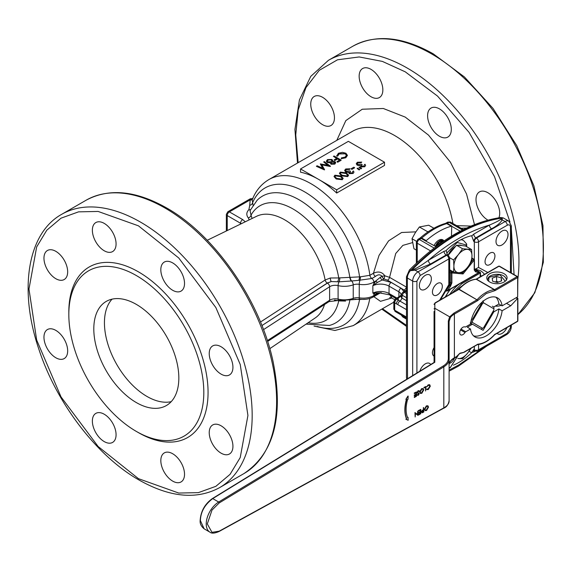 <?xml version="1.0" encoding="UTF-8"?>
<svg xmlns="http://www.w3.org/2000/svg" width="572" height="572" viewBox="0 0 572 572"><rect width="100%" height="100%" fill="white"/><g stroke="black" fill="none" stroke-linecap="round" stroke-linejoin="round"><path stroke-width="0.86" d="M463.442 352.423L459.995 353.181L455.484 357.521L455.484 357.014L455.484 357.521L450.929 360.474M449.099 367.946L450.429 367.296L458.823 354.19M406.392 399.435A32.304 18.654 120 0 0 404.847 409.874A32.304 18.654 120 0 0 406.435 418.625L405.863 419.247L408.165 420.277L408.015 417.26L407.521 417.446M406.435 418.625L406.649 418.747A32.304 18.654 -60 0 1 405.062 409.995A32.304 18.654 -60 0 1 406.649 399.413L405.863 399.335L407.958 396.003L406.077 399.456M454.511 357.993A6.764 3.904 -60 0 1 450.429 362.998A6.764 3.904 -60 0 1 449.285 363.499M218.676 531.474A0.751 0.443 -118.8 0 0 219.047 531.51L443.643 408.244A0.751 0.443 61.2 0 0 443.815 407.886L219.219 531.159L211.998 532.339L207.293 523.931L211.998 510.095L219.219 502.938L443.815 366.866A0.751 0.422 -121.2 0 0 443.271 365.951C446.575 363.892 448.262 361.454 448.334 358.651A0.751 0.608 -0 0 1 449.099 359.252L449.099 359.252C449.227 361.947 447.461 364.486 443.815 366.866L443.815 407.886C447.461 405.72 449.227 403.346 449.099 400.772L449.099 321.564L450.364 317.61A18.039 10.41 180 0 1 454.382 314.085L477.491 300.743L486.3 293.507L495.109 290.569L517.653 277.549L517.653 296.882L502.102 305.863A22.544 13.02 120 0 0 497.576 297.912A22.544 13.02 120 0 0 481.195 302.945A22.544 13.02 120 0 0 470.499 324.109L465.73 326.862A1.502 0.865 -60 0 1 465.022 326.962A4.512 2.603 120 0 0 462.912 327.255A4.512 2.603 120 0 0 459.967 331.231A4.512 2.603 120 0 0 460.66 334.842A4.512 2.603 120 0 0 462.912 334.62A4.512 2.603 120 0 0 465.022 332.482A1.502 0.865 -60 0 1 465.73 331.767L470.499 329.014A22.544 13.02 120 0 0 475.025 336.965A22.544 13.02 120 0 0 486.3 335.85A22.544 13.02 120 0 0 502.102 310.775L498.913 308.93L494.201 311.647L493.228 311.089M473.544 335.85A22.544 13.02 120 0 0 483.111 334.005A22.544 13.02 120 0 0 498.913 308.93M489.754 282.003A10.146 5.856 180 0 1 486.779 277.856A10.146 5.856 180 0 1 493.043 272.444A10.146 5.856 180 0 1 504.104 273.716A10.146 5.856 180 0 1 507.071 277.856A10.146 5.856 180 0 1 500.807 283.269A10.146 5.856 180 0 1 489.754 282.003M421.342 412.012L422.057 412.684L421.342 412.012L422.086 410.489L423.301 409.724L423.63 407.543L423.845 411.962L422.265 412.812L421.342 412.012M418.482 414.371L418.697 414.936L418.482 414.371L420.248 413.356L420.248 412.276M418.482 412.612L418.697 413.177L418.482 412.612L420.248 411.59L420.248 410.188M418.482 410.517L418.697 411.082L418.482 410.517L420.792 409.43L420.792 413.728L418.697 414.936M415.501 413.449L417.953 415.365L415.501 413.399L415.165 416.974L414.95 412.555L417.689 414.593L417.689 411.218L417.481 414.421M429.443 385.249L429.779 386.179L428.135 388.953L426.783 389.017L426.791 389.646M428.106 384.892L426.705 386.851L428.106 384.892L429.551 384.691L430.33 386.143L428.328 389.525L426.705 389.568L426.783 389.017M425.396 387.258L425.604 390.991L425.604 387.137L423.959 387.837L423.959 387.394L425.94 386.5L425.604 390.991M423.073 388.588L421.571 388.667L419.619 392.049L420.291 393.379M414.185 396.897L414.4 397.461L414.185 396.897L415.951 395.874L415.951 394.802M414.185 395.13L414.4 395.695L414.185 395.13L415.951 394.115L415.951 392.707M414.185 393.043L414.4 393.607L414.185 393.043L416.495 391.949L416.495 396.246L414.4 397.461M418.111 391.105L419.14 391.47L418.325 391.227L417.724 392.721L419.212 393.786L418.296 395.316L417.36 395.252L417.396 394.601L417.095 395.037L418.089 395.195M418.847 393.157L417.517 392.599M418.425 393.457L418.125 394.73L417.396 394.601M419.24 390.948L418.111 390.662L417.045 392.442L417.925 393.322M418.125 394.73L417.61 394.723L418.332 394.859L418.883 393.994L417.546 393.193M419.004 390.662L419.455 391.076L419.14 391.47L418.325 391.227M427.842 405.791L426.347 405.87L424.395 409.252L425.067 410.582M422.265 412.812L421.557 412.133L422.086 410.489M422.3 410.617L423.301 409.724M423.509 409.845L423.301 407.736M418.697 414.5L420.248 413.356M420.456 413.477L420.456 412.155L418.697 413.177M418.697 412.734L420.248 411.59M420.456 411.718L420.456 410.06L418.697 411.082M418.697 410.639L420.792 409.43M418.025 411.025L417.953 415.365M415.165 416.974L414.95 412.555M427.112 389.225L428.135 388.953M428.349 389.074L429.779 386.179M429.994 386.3L429.558 385.299L428.321 385.457L426.705 386.851M428.321 385.013L429.858 384.877M424.174 387.959L423.959 387.394M424.174 387.516L425.94 386.5M419.834 392.178L421.786 388.788L423.18 388.645L423.745 389.897L421.814 393.286L420.391 393.443L419.619 392.049M414.4 397.018L415.951 395.874M416.166 396.003L416.166 394.68L414.4 395.695M414.4 395.259L415.951 394.115M416.166 394.237L416.166 392.585L414.4 393.607M414.4 393.164L416.495 391.949M417.724 392.721L418.397 393.021M418.139 393.443L417.045 392.442M417.26 392.564L418.111 390.662M418.325 390.79L419.455 391.076M424.61 409.373L426.555 405.991L427.956 405.841L428.521 407.1L426.583 410.489L425.168 410.646L424.395 409.252M406.649 418.747L406.077 419.369M408.015 417.26L407.622 417.689A30.802 17.782 -60 0 1 407.622 399.349L408.015 399.32L408.165 396.124M421.886 411.94L423.509 411.718L423.509 410.281L421.886 411.94L422.064 412.326M421.8 392.857L423.409 390.09L422.965 389.103L421.8 389.225L420.17 391.984L420.613 392.978L421.8 392.857L420.506 392.907M219.219 502.938A0.751 0.422 -121.2 0 0 218.676 502.023L212.741 498.598C204.805 504.59 200.686 511.911 200.386 520.556L204.104 528.8M448.334 358.651L448.334 320.956L449.656 316.838L434.806 308.272L434.806 362.276L434.069 362.698M426.569 410.06L428.185 407.293L427.742 406.306L426.569 406.427L424.939 409.187L425.382 410.181L426.569 410.06L425.282 410.11M423.301 410.403L423.509 411.718M423.301 411.59L421.678 411.819M422.858 389.046L423.409 390.09M423.201 389.968L421.585 392.735M434.069 311.454L434.069 352.681M455.312 357.507L454.382 357.8C450.929 359.745 449.17 362.112 449.099 364.9C448.055 363.113 453.474 357.822 454.754 357.872M434.069 308.88L434.806 308.272M450.364 317.61L449.663 316.845L453.853 313.163L476.962 299.821L458.887 289.389L435.478 302.903L434.82 303.825L434.82 308.272M427.627 406.249L428.185 407.293M427.97 407.171L426.354 409.938M434.069 341.52L434.069 362.462M502.102 310.775L510.746 305.777L517.446 298.598A0.751 0.436 -60 0 1 517.653 298.427L517.653 321.121L494.68 334.491C489.089 340.426 483.504 343.65 477.92 344.165L464.114 352.03M502.102 305.863L498.913 304.018L494.201 306.742A1.502 0.865 -60 0 1 493.45 306.814L492.385 306.199M517.653 296.882L517.874 277.248A0.751 0.436 180 0 1 517.653 277.549A0.751 0.436 -120 0 0 517.124 276.633L494.58 289.647A0.751 0.436 60 0 1 495.109 290.569M510.746 305.777L506.492 303.324M495.373 306.063A6.013 3.468 0 0 0 501.036 305.248M470.499 329.014L467.31 327.177L472.022 324.453A1.502 0.865 120 0 1 472.772 324.381L470.62 323.144M482.668 301.608L472.772 318.754A1.502 0.865 120 0 1 472.022 319.548L471.271 319.984M498.913 304.018A22.544 13.02 120 0 0 495.867 297.19M493.858 307.05L493.886 308.801A15.258 8.809 -60 0 1 493.901 309.373L493.901 308.144A16.76 9.674 120 0 0 493.858 307.05L493.45 306.814M492.699 312.012L493.45 312.441A1.502 0.865 -60 0 1 494.201 311.647M493.45 312.441L483.111 330.351L472.772 324.381M496.618 276.519L501.286 277.87L501.601 280.881L497.24 282.539L492.563 281.188L492.256 278.178L496.618 276.519L496.618 281.424L495.223 281.96M501.286 280.995L501.286 277.87M498.634 282.01L496.618 281.424M477.463 270.899A0.751 0.615 123.6 0 1 477.82 270.921M480.459 272.787A0.751 0.393 -175.8 0 1 480.544 272.994A0.751 0.393 -175.8 0 1 480.33 273.252L480.058 276.912M480.058 272.215A36.072 20.828 -60 0 1 480.187 272.301A0.751 0.615 124.7 0 1 480.223 272.322L480.223 272.322A0.751 0.615 124.7 0 1 480.33 273.252L480.144 273.13A0.751 0.615 -56.4 0 0 480.03 272.193L480.03 272.193A0.751 0.615 -56.4 0 0 480.008 272.179A0.751 0.436 -60 0 0 479.994 272.172L477.877 270.949A0.751 0.436 120 0 0 477.548 270.949M461.726 286.222A21.042 12.148 120 0 0 456.22 290.676M474.596 270.449L475.268 270.835A0.751 0.593 -84.9 0 1 475.539 271.829L478.785 272.529A0.751 0.608 -70.2 0 0 478.585 271.557L475.597 269.827M474.481 268.962L477.069 270.678M445.831 289.754L447.311 290.705A0.751 0.436 60 0 1 446.782 291.005A0.751 0.436 -60 0 1 446.446 290.111A36.072 20.828 -60 0 1 449.764 285.564L449.106 285.185M475.539 271.829L474.209 269.934L474.209 260.074L463.048 273.952L462.519 272.937L460.925 272.801M455.648 272.329L451.623 271.965A0.751 0.593 95.1 0 1 451.887 272.958L451.887 282.825L450.557 286.25L449.764 285.564A3.003 1.737 -60 0 0 450.822 282.825L449.685 282.168M471.893 258.508L473.409 259.388A0.751 0.436 -60 0 1 474.209 259.459A0.751 0.436 180 0 1 474.209 260.074L473.409 259.388L471.45 261.826M446.703 253.16L457.207 242.464L466.237 245.002L466.602 243.894L463.563 240.526L461.568 239.382M462.319 272.83L462.769 272.622M470.298 348.713A12.777 7.379 -60 0 1 467.46 353.339A12.777 7.379 -60 0 1 458.422 358.551L462.569 358.737L467.46 353.339L471.013 348.412M458.422 358.551A12.777 7.379 -60 0 1 457.822 358.458M439.325 241.062L439.275 241.792M440.733 240.454L440.84 240.919M441.291 240.776L441.148 240.376M440.812 239.768L441.412 239.918M442.885 241.699L442.742 241.298M435.163 246.189L439.174 241.155L442.742 240.662L441.706 240.061L439.031 240.083M434.813 244.215L434.127 245.588M443.657 241.184L439.754 241.463L435.721 246.511M437.616 245.445L440.769 242.078L443.493 241.298M442.914 241.691L439.253 244.258M437.187 242.914L435.363 246.303M437.744 243.243L438.102 241.97M461.668 245.531A12.777 7.379 120 0 0 458.208 245.274M455.212 246.568A12.777 7.379 120 0 0 448.169 255.133M438.202 245.023L438.602 244.051M439.082 241.935L439.103 241.198M442.12 241.963L441.942 241.491M441.391 240.755L440.869 240.426M460.653 245.431L465.551 246.046L471.6 249.542L462.569 248.734L456.513 245.238L460.653 245.431M448.298 255.212L456.513 245.238M462.569 248.734L458.422 254.569L453.532 259.974L453.903 266.216L453.532 272.022L458.422 272.644L462.569 272.83L467.46 267.424L471.6 261.59L471.979 255.784L471.6 249.542M453.532 259.974L449.685 257.757A3.003 1.737 180 0 1 448.805 258.973L448.805 284.642L439.603 300.271M453.532 272.022L449.685 269.798M467.46 249.356A12.777 7.379 -60 0 1 471.979 255.784A12.777 7.379 -60 0 1 467.46 267.424A12.777 7.379 -60 0 1 458.422 272.644A12.777 7.379 -60 0 1 453.903 266.216A12.777 7.379 -60 0 1 458.422 254.569A12.777 7.379 -60 0 1 467.46 249.356M416.359 250.107L413.956 248.72L412.012 238.724L415.343 232.647L419.376 226.977L428.685 225.218L433.905 228.235M428.485 231.56L427.484 231.66L419.376 226.977M416.437 241.284L412.012 238.724M493.886 308.801L483.605 302.867L483.011 300.786M470.234 322.915L472.336 322.393L482.611 328.328A15.258 8.809 120 0 0 483.111 328.056A15.258 8.809 120 0 0 483.605 327.756L493.886 309.952A15.258 8.809 -60 0 0 493.901 309.373M482.611 328.328L481.081 329.179A16.76 9.674 -60 0 0 482.046 328.671L483.111 328.056M472.336 322.393A15.258 8.809 -60 0 1 472.336 321.25L471.042 320.906M483.605 302.867A15.258 8.809 120 0 0 482.611 303.439L472.336 321.25M481.981 302.803L482.611 303.439M138.445 225.833L98.148 211.447L78.543 211.855L61.04 218.168L46.818 230.173L36.658 246.947L28.972 289.039L36.658 340.011L61.04 396.939L98.148 446.517L138.445 478.657L178.743 493.05L198.355 492.642L215.858 486.329L230.08 474.324L240.233 457.543L247.926 415.451L240.233 364.486L215.858 307.55L178.743 257.979L138.445 225.833M252.08 218.483L251.015 215.165A66.095 38.16 60 0 1 293.078 209.009A66.095 38.16 60 0 1 338.753 277.928L360.403 276.819L369.884 275.304A84.327 48.684 -120 0 0 311.054 183.741A84.327 48.684 -120 0 0 268.897 179.565C261.197 184.17 255.641 190.919 252.223 199.814L253.06 205.262M365.83 299.278L359.566 299.471A78.993 45.61 60 0 1 317.224 326.455M470.928 226.069L456.628 225.654M336.794 140.362L345.838 120.592L362.262 109.231L383.319 108.494L405.226 117.096L428.492 135.106L450.4 162.169L466.537 194.008L474.488 224.596M510.002 222.065L494.53 176.655L469.054 132.368L437.523 96.082L405.226 71.815L382.382 61.404L359.195 56.95L337.516 59.795L319.262 70.32L305.941 87.645L298.184 109.938L295.753 134.92L298.141 162.677M382.468 308.73L406.47 325.346M416.916 372.987L416.916 281.067L420.105 275.54L448.805 258.973A3.003 1.737 -120 0 0 446.682 255.291A3.003 1.737 120 0 1 448.183 255.141L449.685 257.743L449.685 284.406L448.805 284.642M172.672 481.109A16.76 9.674 60 0 1 161.726 466.337A16.76 9.674 60 0 1 164.293 452.91A16.76 9.674 60 0 1 172.672 453.739A16.76 9.674 60 0 1 183.626 468.511A16.76 9.674 60 0 1 181.052 481.939A16.76 9.674 60 0 1 172.672 481.109M221.078 453.16A16.76 9.674 60 0 1 210.131 438.395A16.76 9.674 60 0 1 212.698 424.96A16.76 9.674 60 0 1 221.078 425.79A16.76 9.674 60 0 1 232.032 440.562A16.76 9.674 60 0 1 229.458 453.989A16.76 9.674 60 0 1 221.078 453.16M221.078 374.117A16.76 9.674 60 0 1 210.131 359.345A16.76 9.674 60 0 1 212.698 345.917A16.76 9.674 60 0 1 221.078 346.746A16.76 9.674 60 0 1 232.032 361.518A16.76 9.674 60 0 1 229.458 374.946A16.76 9.674 60 0 1 221.078 374.117M55.813 278.7A16.76 9.674 60 0 1 44.866 263.935A16.76 9.674 60 0 1 47.433 250.5A16.76 9.674 60 0 1 55.813 251.33A16.76 9.674 60 0 1 66.767 266.102A16.76 9.674 60 0 1 64.193 279.529A16.76 9.674 60 0 1 55.813 278.7M55.813 357.75A16.76 9.674 60 0 1 44.866 342.978A16.76 9.674 60 0 1 47.433 329.551A16.76 9.674 60 0 1 55.813 330.38A16.76 9.674 60 0 1 66.767 345.145A16.76 9.674 60 0 1 64.193 358.58A16.76 9.674 60 0 1 55.813 357.75M104.218 441.584A16.76 9.674 60 0 1 93.272 426.819A16.76 9.674 60 0 1 95.839 413.384A16.76 9.674 60 0 1 104.218 414.221A16.76 9.674 60 0 1 115.172 428.986A16.76 9.674 60 0 1 112.598 442.413A16.76 9.674 60 0 1 104.218 441.584M172.672 290.276A16.76 9.674 60 0 1 161.726 275.511A16.76 9.674 60 0 1 164.293 262.076A16.76 9.674 60 0 1 172.672 262.905A16.76 9.674 60 0 1 183.626 277.677A16.76 9.674 60 0 1 181.052 291.105A16.76 9.674 60 0 1 172.672 290.276M104.218 250.758A16.76 9.674 60 0 1 93.272 235.986A16.76 9.674 60 0 1 95.839 222.558A16.76 9.674 60 0 1 104.218 223.387A16.76 9.674 60 0 1 115.172 238.152A16.76 9.674 60 0 1 112.598 251.587A16.76 9.674 60 0 1 104.218 250.758M260.489 322.015L325.132 280.015L330.28 277.992A3.003 0.758 -100.6 0 0 331.188 281.56L327.32 283.026L261.933 325.568L327.377 283.133L331.188 281.56L339.074 281.81L351.666 280.981A3.003 1.237 71.5 0 1 350.236 277.542M68.826 314.507A95.445 55.105 60 0 1 136.322 275.54A95.445 55.105 60 0 1 203.811 392.442A95.445 55.105 60 0 1 136.322 431.41A95.445 55.105 60 0 1 68.826 314.507L68.826 312.055A98.455 56.842 60 0 1 138.445 271.857A98.455 56.842 60 0 1 208.065 392.442A98.455 56.842 60 0 1 138.445 432.632L136.322 431.41M136.322 402.566A60.124 34.713 60 0 1 97.04 349.585A60.124 34.713 60 0 1 106.256 301.401A60.124 34.713 60 0 1 136.322 304.383A60.124 34.713 60 0 1 175.597 357.364A60.124 34.713 60 0 1 166.38 405.541A60.124 34.713 60 0 1 136.322 402.566M112.048 299.156A60.124 34.713 -120 0 0 109.273 348.319A60.124 34.713 -120 0 0 146.947 396.432A60.124 34.713 -120 0 0 171.228 401.658M336.672 189.818L384.498 162.205L384.498 165.437L336.672 193.05A84.327 48.684 -120 0 0 318.604 179.386A84.327 48.684 -120 0 0 300.536 172.186L300.536 168.954L318.604 179.386L336.672 189.818L336.672 193.05M412.469 242.628L402.867 245.381L395.724 253.496L389.561 277.356L384.82 275.804C382.089 271.907 378.307 271.049 373.459 273.237L379.036 255.391L388.581 240.883L401.587 232.504L415.858 231.846M439.453 136.25A16.76 9.674 60 0 1 428.507 121.486A16.76 9.674 60 0 1 431.073 108.051A16.76 9.674 60 0 1 439.453 108.887A16.76 9.674 60 0 1 450.4 123.652A16.76 9.674 60 0 1 447.833 137.08A16.76 9.674 60 0 1 439.453 136.25M370.999 96.732A16.76 9.674 60 0 1 360.053 81.96A16.76 9.674 60 0 1 362.619 68.533A16.76 9.674 60 0 1 370.999 69.362A16.76 9.674 60 0 1 381.946 84.134A16.76 9.674 60 0 1 379.379 97.562A16.76 9.674 60 0 1 370.999 96.732M322.594 124.675A16.76 9.674 60 0 1 311.647 109.91A16.76 9.674 60 0 1 314.214 96.482A16.76 9.674 60 0 1 322.594 97.311A16.76 9.674 60 0 1 333.548 112.076A16.76 9.674 60 0 1 330.973 125.511A16.76 9.674 60 0 1 322.594 124.675M487.902 220.12A16.76 9.674 60 0 1 487.859 220.091A16.76 9.674 60 0 1 476.912 205.327A16.76 9.674 60 0 1 479.479 191.892A16.76 9.674 60 0 1 487.859 192.721A16.76 9.674 60 0 1 498.891 217.775M443.951 240.991A8.265 4.776 120 0 0 442.842 239.847A8.265 4.776 120 0 0 438.71 240.254A8.265 4.776 120 0 0 434.077 245.56M437.566 242.492A8.265 4.776 -60 0 1 436.858 244.408M419.719 238.302L417.86 239.375A3.003 1.737 60 0 1 419.362 239.518L421.221 238.452A3.003 1.737 -120 0 0 419.719 238.302L420.291 237.88A3.003 1.251 48.9 0 1 421.743 238.066L426.212 240.648A71.457 41.255 -60 0 1 438.71 231.617A71.457 41.255 -60 0 1 451.208 226.212L446.739 223.638A3.003 2.109 -105.8 0 0 445.402 223.423L445.767 223.259A3.003 1.737 60 0 1 447.268 223.409L449.12 222.336L462.462 230.037M469.033 351.279L471.657 352.795A60.124 34.713 -60 0 1 458.901 362.419A60.124 34.713 -60 0 1 453.403 365.186M425.353 289.189A8.494 4.905 120 0 0 430.902 281.703A8.494 4.905 120 0 0 429.601 274.896A8.494 4.905 120 0 0 425.353 275.318A8.494 4.905 120 0 0 419.805 282.804A8.494 4.905 120 0 0 421.106 289.611A8.494 4.905 120 0 0 425.353 289.189M430.702 364.528A8.494 4.905 120 0 0 429.601 363.42A8.494 4.905 120 0 0 425.353 363.835A8.494 4.905 120 0 0 419.848 371.192M437.38 294.902A6.993 4.033 120 0 0 441.949 288.746A6.993 4.033 120 0 0 440.876 283.14A6.993 4.033 120 0 0 437.38 283.49A6.993 4.033 120 0 0 432.811 289.647A6.993 4.033 120 0 0 433.883 295.252A6.993 4.033 120 0 0 437.38 294.902M502.016 231.059A8.494 4.905 -60 0 1 506.263 230.638A8.494 4.905 -60 0 1 507.564 237.444A8.494 4.905 -60 0 1 502.016 244.93A8.494 4.905 -60 0 1 497.769 245.352A8.494 4.905 -60 0 1 496.467 238.545A8.494 4.905 -60 0 1 502.016 231.059M489.989 253.117A6.993 4.033 -60 0 1 493.486 252.767A6.993 4.033 -60 0 1 494.558 258.372A6.993 4.033 -60 0 1 489.989 264.529A6.993 4.033 -60 0 1 486.493 264.872A6.993 4.033 -60 0 1 485.421 259.273A6.993 4.033 -60 0 1 489.989 253.117M506.985 327.534A8.494 4.905 -60 0 1 502.016 333.447A8.494 4.905 -60 0 1 497.769 333.869A8.494 4.905 -60 0 1 497.047 333.276M334.413 300.078L338.753 300.758A66.095 38.16 60 0 1 308.108 322.751M245.266 221.793L242.678 219.577A3.003 1.737 120 0 0 240.555 223.259L241.391 223.681M337.695 281.531A3.003 0.922 -75.3 0 0 338.753 277.928L330.28 277.992M338.724 300.472A3.003 0.994 -77.3 0 1 338.753 300.758L339.818 300.943A3.003 0.722 100.9 0 0 339.804 300.693M345.602 301.072L339.818 300.943M250.5 209.659A3.003 2.095 46.5 0 1 248.906 209.631C246.339 212.326 246.139 215.086 248.312 217.918A3.003 2.238 141.8 0 0 251.015 215.165L250.057 210.575L257.1 200.3A73.195 42.257 -120 0 1 299.056 199.757A73.195 42.257 -120 0 1 349.892 277.663A3.003 1.301 -109.9 0 0 351.415 281.067M354.79 299.156L359.566 299.471A3.003 0.701 -81.4 0 0 359.531 299.127M242.678 219.577L229.358 211.883L250.143 199.885L249.742 205.319A3.003 2.345 151.9 0 0 252.567 202.803A78.993 45.61 60 0 1 310.024 195.274A78.993 45.61 60 0 1 359.566 276.669A3.003 0.643 -79.9 0 1 358.808 280.316L351.666 280.981A3.003 1.316 -110.1 0 1 353.224 284.849A16.531 9.545 180 0 1 338.095 285.614L338.095 299.113A7.515 4.34 0 0 0 329.622 300.243L329.622 286.744L263.506 329.636M252.602 198.877A3.003 2.109 -131 0 1 251.437 198.877L250.143 199.885A3.003 2.259 -143.8 0 0 252.381 199.421M377.37 282.425A3.003 0.536 37.4 0 1 375.833 280.974L380.287 277.306A3.003 1.737 -120 0 0 382.26 279.973L377.37 282.425L372.851 285.714L373.873 283.848L373.873 282.11A3.003 1.737 -120 0 0 371.864 278.5L358.808 280.316M380.287 292.642L375.833 294.48L372.851 293.078L379.079 292.792M227.234 230.559L227.234 215.565A3.003 1.737 120 0 1 229.358 211.883A3.003 1.737 -120 0 0 227.856 211.74L250.178 198.849A3.003 1.737 -120 0 1 251.437 198.877L252.502 198.577M267.617 341.441L329.014 301.608L338.545 300.436A3.003 0.937 -76.6 0 1 338.095 299.113A16.531 9.545 0 0 0 353.224 298.355L353.224 284.849A7.515 4.34 180 0 1 359.245 284.334L359.245 297.833A15.029 8.68 0 0 0 373.873 295.61L373.873 293.872A3.003 2.452 117.6 0 1 374.574 292.978M374.574 284.284L373.873 283.848L375.833 280.974L373.873 282.11A15.029 8.68 180 0 1 359.245 284.334A3.003 0.651 -80.9 0 1 359.931 280.466A3.003 0.493 96 0 0 360.403 276.819M391.72 297.998L380.48 301.33L373.823 296.653M252.188 198.52A3.003 2.61 -93.8 0 0 252.724 198.584M398.906 296.811L398.906 291.834L389.046 286.143L389.046 293.507A12.026 6.943 0 0 0 372.851 293.078L372.851 285.714A12.026 6.943 180 0 1 389.046 286.143A3.003 1.737 -60 0 1 391.169 282.461L382.26 279.973L383.998 278.972L384.82 275.804L382.024 276.305C380.173 274.324 377.978 274.367 375.439 276.433L371.864 278.5A3.003 1.737 -120 0 1 369.884 275.304L373.459 273.237A3.003 1.737 -120 0 0 375.439 276.433M359.566 299.135L352.645 299.707A3.003 1.316 -110.1 0 0 353.224 298.355A7.515 4.34 0 0 1 359.245 297.833A3.003 0.651 -80.9 0 0 359.566 299.135C364.664 299.871 369.226 299.149 373.251 296.982A3.003 1.737 -120 0 0 373.873 295.61L375.833 294.48A3.003 2.395 98.8 0 1 377.37 292.857M381.424 292.757L379.987 293.093M390.018 295.088L392.034 298.162L389.711 297.476M384.498 162.205L348.362 141.341L300.536 168.954M514.071 274.617L511.332 228.357M339.439 173.445L341.577 175.869L347.704 176.605L348.555 175.282M356.277 163.792L357.185 165.208L360.217 165.594L360.846 166.902L364.721 166.774L365.594 165.465M360.16 165.83L360.217 165.351L358.858 165.687M361.139 162.705L361.769 162.098L361.139 162.705L358.058 162.92L357.214 163.878M361.118 165.88L362.126 164.593L361.475 166.295L363.992 166.116L364.385 164.643L365.015 164.278L365.601 165.344L364.721 166.774M359.152 169.991L359.788 169.376L359.152 169.991L357.092 168.44L357.529 168.182L359.788 169.376M361.046 168.897L361.676 168.29L361.046 168.897L358.98 167.346L359.423 167.095L361.676 168.29M351.851 169.169L351.137 168.754L351.851 169.419L354.561 167.853L351.851 169.419M344.651 170.499L345.56 171.922L348.591 172.308L349.213 173.616L353.096 173.488L353.961 172.179M348.534 172.544L348.591 172.065L347.233 172.401M349.513 169.419L350.143 168.804L349.513 169.419L346.432 169.634L345.588 170.592M349.492 172.594L350.5 171.307L349.849 173.009L352.366 172.83L352.752 171.357L353.389 170.992L353.975 172.058L353.096 173.488M334.034 176.569L336.172 178.993L342.292 179.722L343.143 178.407M336.744 155.584L336.794 156.142L337.766 156.063L339.103 153.94L345.231 153.832L346.453 155.369M341.241 158.465L341.37 157.901L345.095 157.107L346.46 155.248L345.231 153.582L339.103 153.696L337.766 155.82L336.794 155.899L338.381 153.282L342.506 152.316L345.91 153.246L347.426 155.334L345.781 157.543L341.241 158.709L345.781 157.786L347.426 155.455M337.666 162.019L336.944 161.604L337.666 162.262L341.091 160.289L337.666 162.262M336.944 161.604L339.739 159.988L337.573 158.744L334.777 160.353L334.055 159.938L334.777 160.596L337.573 158.987L339.525 160.11M334.055 159.938L336.851 158.322L333.426 156.349L336.636 158.444M326.347 161.09L327.27 162.512L330.502 162.805L330.973 164.228L334.792 164.128L335.714 162.77M332.661 161.361L332.775 160.696M330.351 163.234L330.502 162.562L327.27 162.512M330.337 166.495L321.822 164.872M324.446 169.898L316.48 166.373L317.117 165.766L322.851 168.297L320.327 163.914L322.658 168.211M320.327 163.914L328.085 165.287L323.688 161.969L327.649 165.201M466.566 228.035L461.146 228.264M406.47 287.123L389.561 277.356A3.003 1.737 -60 0 1 387.544 280.208L405.333 290.783M401.344 294.687A3.003 2.381 -156.6 0 0 401.036 295.181L399.528 296.439A3.003 1.737 60 0 1 400.5 296.36L401.086 296.01M347.704 176.355L341.577 175.625L339.432 173.323L340.311 172.093L346.353 172.866L348.562 175.161L347.704 176.605M364.721 166.531L360.846 166.902M360.846 166.659L360.217 165.351M358.858 165.444L357.185 165.208M357.185 164.965L356.27 163.663L357.35 162.255L361.769 162.098M361.139 162.462L359.616 162.462M359.616 162.219L358.058 162.92M358.058 162.677L357.207 163.756L357.757 164.564L361.411 164.178L362.126 164.593M361.104 165.758L361.475 166.295M359.152 169.741L357.092 168.44M361.046 168.654L358.98 167.346M351.137 168.754L353.839 167.196L354.561 167.61M353.096 173.244L349.213 173.616M349.213 173.373L348.591 172.065M347.233 172.158L345.56 171.922M345.56 171.679L344.644 170.377L345.724 168.962L350.143 168.804M349.513 169.169L347.99 169.176M347.99 168.926L346.432 169.634M346.432 169.391L345.574 170.47L346.132 171.278L349.778 170.892L350.5 171.307M349.478 172.472L349.849 173.009M342.292 179.479L336.172 178.743L334.027 176.448L334.899 175.211L340.948 175.99L343.15 178.278L342.292 179.722M337.752 155.548L337.766 156.063M336.736 155.706L336.794 156.142M333.426 156.349L334.055 155.984L341.091 160.038M327.27 162.262L326.347 161.361M332.782 160.811L331.989 159.474L327.441 159.595L326.34 161.197M332.782 160.568L332.532 161.39L335.049 161.654L335.721 162.648L334.792 164.128M334.792 163.885L330.973 164.228M330.973 163.985L330.502 162.562M323.688 161.969L324.324 161.604L330.423 166.195M330.337 166.252L321.664 164.593L324.538 169.598M324.446 169.648L316.48 166.13M396.532 298.319L396.532 298.319A3.003 1.737 60 0 1 398.033 298.47L400.393 296.418A3.003 1.737 -120 0 0 399.42 296.496L395.331 299.02L393.822 301.623L393.822 308.987A3.003 1.737 0 0 0 394.701 310.21L394.701 302.845A3.003 1.737 180 0 1 393.822 301.623M401.008 296.468A3.003 1.737 60 0 1 400.393 296.418L400.5 296.36M345.724 173.23L341.012 172.515L340.404 173.387L340.712 174.088L342.213 175.261L346.961 175.954L347.569 175.075L345.724 173.23L347.554 175.196M340.319 176.355L335.6 175.64L334.992 176.512L335.299 177.206L336.801 178.385L341.548 179.072L342.163 178.199L340.319 176.355L342.149 178.314M334.105 163.449L334.405 162.012L331.824 162.162L331.202 162.991L331.624 163.635L334.105 163.449M334.792 162.57L334.405 162.012L334.777 162.698M331.088 161.754L331.91 160.66L331.338 159.824L328.156 160.017L327.32 161.061L327.892 161.89L331.088 161.754M401.365 296.339L400.929 296.675L401.83 298.026A3.003 1.737 -60 0 1 399.885 301.079L396.832 299.17A3.003 1.737 -60 0 0 394.701 302.845L406.47 309.631M406.47 317.017L394.701 310.21A3.003 1.737 -60 0 0 395.331 311.59L393.822 308.987M396.417 303.839A3.003 1.737 -60 0 1 398.548 300.157L398.033 298.47L396.832 299.17A3.003 1.737 -120 0 0 395.331 299.02M477.248 270.778L477.427 270.678A37.58 21.693 120 0 0 476.383 269.255M340.411 173.509L341.012 172.515M341.012 172.765L345.724 173.473M335.006 176.634L335.6 175.64M335.6 175.883L340.319 176.598M331.824 162.162L334.405 162.255M331.217 163.113L331.824 162.405M328.156 160.017L331.338 159.824M331.338 160.074L331.903 160.782M327.327 161.182L328.156 160.26M426.212 240.648A3.003 1.737 -60 0 1 425.682 241.026L421.221 238.452A3.003 1.737 120 0 0 421.743 238.066A71.457 41.255 -60 0 1 434.241 229.043A71.457 41.255 -60 0 1 446.739 223.638A3.003 1.737 120 0 0 447.268 223.409L451.73 225.99L451.465 236.172M451.73 225.99A3.003 1.737 -60 0 1 451.208 226.212M435.978 246.661L425.682 241.026M395.331 311.59L397.039 312.577A3.003 1.737 -60 0 1 396.417 311.204M406.47 291.148L404.397 292.342A3.003 1.737 120 0 0 402.352 295.309A3.003 1.194 -167.8 0 1 401.458 294.165L401.008 296.446M401.472 315.143L401.508 315.265A3.003 2.145 -16 0 0 402.352 316.287A3.003 1.737 120 0 0 402.895 317.038L406.47 319.104M448.183 255.141L447.34 254.54L446.146 250.45A60.124 34.713 -60 0 1 471.657 235.721L473.78 241.484L474.317 241.792L474.317 259.366M474.317 346.396L474.317 349.792L473.78 349.485L471.657 352.795M487.773 272.458L478.564 267.46L475.239 269.14L474.424 268.933M451.465 226.14L460.224 231.202M434.069 347.619A6.993 4.033 120 0 0 433.883 355.998A6.993 4.033 120 0 0 434.069 356.091M478.564 267.46L478.564 241.792L507.264 225.225A3.003 1.737 -120 0 0 505.133 221.543L502.273 219.891A3.003 2.402 19.3 0 1 500.679 219.312L502.245 218.089L502.273 219.891C500.121 223.223 496.546 226.183 491.548 228.771L475.911 237.802A3.003 1.737 120 0 0 473.78 241.484M447.647 254.833A3.003 1.737 120 0 0 446.146 254.983L430.509 264.014L415.122 270.206L411.311 270.592L414.8 268.89C417.481 267.775 422.007 264.922 428.385 260.332C448.727 242.807 469.076 231.059 489.425 225.089A3.003 1.737 -120 0 0 491.548 228.771M430.509 264.014A3.003 1.737 60 0 1 428.385 260.332L444.022 251.301L446.146 250.736M471.657 236.007L473.78 234.12L489.425 225.089C495.724 222.365 499.47 220.434 500.679 219.312M414.8 268.89A3.003 0.486 -96.7 0 0 415.122 270.206L417.982 271.857A3.003 1.737 60 0 1 420.105 275.54M499.427 266.166A0.751 0.436 120 0 0 499.056 266.202A0.751 0.436 -120 0 0 498.677 266.166L499.427 266.166L517.496 276.598L517.874 277.248A0.751 0.436 180 0 0 517.653 276.941A0.751 0.436 120 0 0 517.124 276.633L499.056 266.202L476.505 279.215L494.58 289.647A0.751 0.436 -60 0 1 494.358 289.718A30.066 17.36 120 0 0 485.771 292.585A30.066 17.36 120 0 0 477.177 299.642A0.751 0.436 -60 0 1 476.962 299.821A0.751 0.436 -120 0 1 477.491 300.743M435.478 302.903A0.751 0.436 -120 0 0 435.106 302.867L458.515 289.353A0.751 0.436 -120 0 1 458.887 289.389A0.751 0.436 120 0 0 459.101 289.21A30.066 17.36 120 0 1 476.29 279.286L494.358 289.718A0.751 0.572 86.2 0 1 494.68 290.712M460.524 329.887L465.022 332.482M443.271 365.951L218.676 502.023A18.039 10.418 120 0 0 207.143 517.939A18.039 10.418 120 0 0 209.967 532.189C211.619 533.626 214.643 533.397 219.047 531.51A0.751 0.443 -118.8 0 0 219.219 531.159M434.806 362.276L212.741 498.598A0.751 0.429 -121.5 0 0 212.362 498.569C204.912 503.932 200.851 511.161 200.164 520.248C199.792 523.444 201.101 526.297 204.097 528.793L209.967 532.189M453.853 313.163A0.751 0.436 -120 0 1 454.382 314.085L454.382 357.8M449.099 321.564A0.751 0.608 180 0 0 448.334 320.956M434.82 303.825A0.751 0.615 180 0 0 434.069 304.44L435.106 302.867M458.515 289.353L459.101 289.21L477.92 300.386M476.962 344.616A0.751 0.436 -120 0 0 477.491 344.308M477.391 344.609A0.751 0.572 -93.8 0 0 477.92 344.165M494.358 334.62L494.68 334.491A0.751 0.436 -120 0 0 495.109 334.141M517.124 321.428A0.751 0.436 -120 0 0 517.653 321.121A0.751 0.436 0 0 0 517.874 320.813L517.874 298.298L516.537 297.526M516.066 297.798L517.446 298.598M470.556 323.609L472.022 324.453M465.73 331.767L461.032 329.057M475.761 279.336A0.751 0.572 -93.8 0 1 476.026 279.222L476.133 279.179A0.751 0.436 -120 0 1 476.505 279.215A0.751 0.436 120 0 1 476.29 279.286A0.751 0.572 -93.8 0 0 476.026 279.222C470.198 279.765 464.443 283.076 458.765 289.139L458.787 289.339M498.677 266.166L476.133 279.179A0.751 0.436 -120 0 0 476.076 279.222M488.61 281.209L489.046 277.248L499.907 274.739L505.248 281.209M445.631 296.789A24.803 14.321 -60 0 1 450.672 289.017M449.821 294.373A24.803 14.321 -60 0 1 459.588 283.869M478.843 271.757L479.615 272.208L478.886 272.63M451.873 293.186L461.854 283.691A0.751 0.436 -120 0 0 461.404 282.818M461.854 283.691L480.144 273.13A0.751 0.436 -120 0 0 479.615 272.208A0.751 0.436 -60 0 1 479.994 272.172L477.112 270.942M471.921 257.886L474.424 259.767L474.424 269.634L474.832 270.699A3.003 1.737 -60 0 0 475.268 270.835A36.072 20.828 -60 0 1 478.585 271.557A0.751 0.436 -60 0 1 478.721 271.671M478.249 272.837A0.751 0.436 -120 0 0 478.785 272.529L447.311 290.705L450.557 286.25M463.048 273.952L451.887 272.958A0.751 0.436 180 0 1 450.822 272.958L450.822 282.825A0.751 0.436 180 0 0 451.887 282.825M449.685 272.301L450.822 272.958A0.751 0.436 -60 0 1 451.623 271.965L449.685 270.849M466.237 245.002L466.237 246.446M460.918 239.711A18.039 10.418 -60 0 1 463.563 240.526M243.929 473.587C273.938 453.51 283.733 416.559 273.309 362.734C260.861 301.537 215.101 235.085 166.523 207.893C135.764 190.526 108.959 187.966 86.107 200.221A157.829 91.12 60 0 1 165.022 208.036A157.829 91.12 60 0 1 268.125 347.118A157.829 91.12 60 0 1 243.929 473.587L219.484 487.702A157.829 91.12 60 0 0 243.679 361.232A157.829 91.12 60 0 0 140.576 222.15A157.829 91.12 60 0 0 61.662 214.336C27.477 233.247 18.619 289.861 38.81 349.049C56.378 403.138 96.94 456.22 139.067 480.037C169.827 497.397 196.632 499.957 219.484 487.702M314.064 326.083L334.942 330.48L353.217 325.618A84.327 48.684 -120 0 0 369.777 298.477M452.888 223.495A84.327 48.684 -120 0 0 394.601 135.507A84.327 48.684 -120 0 0 352.438 131.331L268.897 179.565M517.874 278.693A157.829 91.12 -120 0 0 407.35 68.132A157.829 91.12 -120 0 0 328.442 60.31L310.775 76.362L299.413 99.936L294.938 129.429L297.49 163.056M517.874 314.6A157.829 91.12 -120 0 0 532.754 186.229A157.829 91.12 -120 0 0 431.796 54.018A157.829 91.12 -120 0 0 352.888 46.196C375.74 33.948 402.545 36.501 433.304 53.868L464.421 76.948L492.971 108.351L516.738 145.595L533.855 185.75L542.971 225.675L543.343 262.262L534.82 292.728L517.874 314.636M483.09 348.198L458.901 364.879L449.099 370.091M327.32 283.026A3.003 1.838 -123.1 0 1 325.132 280.015A58.716 33.898 -120 0 0 284.734 219.848A58.716 33.898 -120 0 0 256.606 216.28L207.221 240.283M269.798 348.67L315.279 317.896A58.716 33.898 -120 0 0 324.503 304.54M267.36 340.633L329.622 300.243A3.003 1.83 -123 0 1 329.014 301.608M240.168 224.274L240.555 223.259L227.234 215.565A3.003 1.737 180 0 1 226.355 214.343L226.355 230.988M339.818 278.207A3.003 0.758 -80.2 0 1 339.074 281.81A3.003 0.937 -76.6 0 0 338.095 285.614A7.515 4.34 180 0 0 329.622 286.744A3.003 1.83 -123 0 0 327.377 283.133M306.07 324.124L329.358 325.461A73.195 42.257 -120 0 0 349.814 300.529M249.742 205.319L248.906 209.631M248.312 217.918L249.213 219.877M380.287 277.306L382.024 276.305A3.003 1.737 -120 0 0 383.998 278.972L387.544 280.208M396.947 298.069L389.046 293.507A3.003 1.737 -60 0 0 389.668 294.88L379.072 292.792M403.996 291.556L401.029 288.152A3.003 1.737 -60 0 0 398.906 291.834A7.515 4.34 180 0 1 401.108 294.902L401.036 295.181M401.029 288.152L391.169 282.461M404.354 289.911A3.003 1.737 -60 0 0 406.37 287.065A30.438 17.575 -60 0 1 406.47 286.672M430.537 250.879L417.238 243.2L417.238 262.391M406.47 290.126L402.895 292.199A3.003 1.737 60 0 1 404.397 292.342L406.47 293.543M406.47 318.668L402.352 316.287A46.897 27.077 -60 0 1 402.145 315.537M475.239 269.14L480.351 270.613A37.58 21.693 -60 0 1 484.455 274.374M447.619 222.186L450.629 222.186A3.003 1.737 120 0 0 449.12 222.336A3.003 1.737 -120 0 0 447.619 222.186L445.767 223.259M434.141 248.055L419.362 239.518A3.003 1.737 120 0 0 417.238 243.2A3.003 1.737 180 0 1 416.359 241.977L416.359 263.213M406.47 300.708L401.83 298.026A46.897 27.077 -60 0 1 402.352 295.309L406.47 297.69M397.89 312.062A3.003 1.737 120 0 0 398.52 313.442L406.47 318.032M406.47 304.883L399.885 301.079A3.003 1.737 120 0 0 397.89 304.683M503.582 218.104L500.543 217.532A3.003 2.238 82.2 0 1 501.716 217.782A7.515 4.34 -60 0 1 503.582 218.104L508.894 221.171A7.515 4.34 -60 0 0 505.133 221.543L476.44 238.109A3.003 1.737 120 0 0 474.317 241.792A3.003 1.737 180 0 0 478.564 241.792A3.003 1.737 -120 0 0 476.44 238.109L475.911 237.802A3.003 1.737 -120 0 1 473.78 234.12M500.543 217.532C469.927 222.272 439.539 239.775 409.388 270.034A3.003 1.008 44.5 0 1 410.775 270.284A180.752 104.354 -60 0 1 501.716 217.782L502.245 218.089A180.752 104.354 -60 0 0 411.311 270.592L410.775 270.284A7.515 4.34 -60 0 0 407.35 277.999L412.669 281.067A3.003 1.737 0 0 0 416.916 281.067M409.388 270.034L406.47 276.769A3.003 1.737 0 0 0 407.35 277.999L407.543 378.743M406.47 276.769L406.47 377.406A3.003 1.737 0 0 0 407.35 378.635A7.515 4.34 -60 0 0 407.357 378.857M412.669 375.597L412.669 281.067A7.515 4.34 120 0 1 417.982 271.857L446.682 255.291L446.146 254.983A3.003 1.737 60 0 1 444.022 251.301M473.78 349.485A3.003 1.737 120 0 0 474.402 350.865L473.981 350.743L474.402 350.565M474.159 350.765A3.003 1.737 -120 0 0 473.78 351.944L471.657 352.509M511.332 325.025L511.332 326.476C511.111 329.958 509.545 332.668 506.642 334.599L477.942 351.172L474.939 351.172A3.003 1.737 -60 0 1 474.317 349.792A3.003 1.737 0 0 0 478.564 349.792L478.564 344.494M510.453 325.532L510.453 327.699L507.264 333.226L478.564 349.792A3.003 1.737 -120 0 1 477.942 351.172M507.264 225.225C509.187 224.346 510.245 224.96 510.453 227.063L510.453 272.529M473.78 351.944L475.032 351.222M506.642 334.599A3.003 1.737 -120 0 0 507.264 333.226M511.332 326.476A3.003 1.737 180 0 1 510.453 327.699M511.332 273.037L511.332 225.833A3.003 1.737 180 0 1 510.453 227.063M455.491 357.507L459.838 353.525L463.635 352.481M449.099 368.232L450.271 367.639L459.03 354.039M449.099 400.772C448.291 404.719 446.475 407.207 443.643 408.244M212.362 498.569L434.27 362.333M463.856 352.431L477.441 344.609C483.268 344.065 489.024 340.762 494.701 334.692L517.496 321.464L517.874 320.813M506.492 280.144C505.441 272.737 492.285 273.016 488.474 277.37L487.358 280.144M449.935 289.439L445.138 297.075M479.994 272.172L480.544 272.994L480.273 276.791M445.381 290.454L447.154 291.048L478.628 272.873L478.628 271.571L474.724 269.319M481.195 276.255L480.423 274.732M466.673 244.201L466.673 246.696M440.74 239.504L441.148 239.739M381.817 309.109L406.47 326.369M440.426 299.8L449.649 284.506M486.822 346.039L458.279 366.252L449.099 371.171M86.107 200.221L61.662 214.336M352.645 299.707L338.545 300.436M227.856 211.74L226.355 214.343M250.178 198.849L252.895 198.584M373.251 296.982L380.594 292.742M393.822 302.173L353.217 325.618M396.081 298.584L389.668 294.88M392.034 298.162L394.58 299.628M352.888 46.196L328.442 60.31M450.629 222.186L463.406 229.565M420.291 237.88C428.557 230.695 436.922 225.876 445.402 223.423M401.508 315.265L402.895 317.038M417.86 239.375L416.359 241.977M402.895 292.199L401.458 294.165M397.039 312.577L398.52 313.442M406.728 379.243L406.47 377.406M474.939 351.172L474.402 350.865M511.332 225.833L508.894 221.171"/></g></svg>
